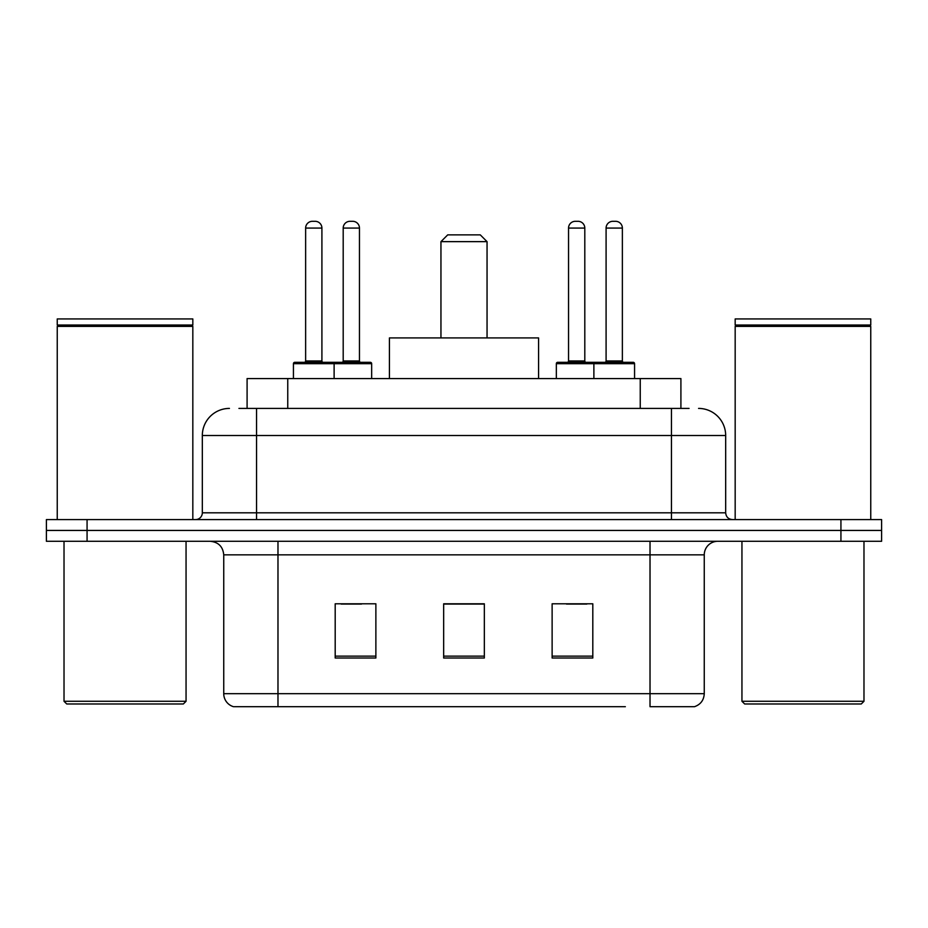 <?xml version="1.0" encoding="UTF-8"?>
<svg xmlns="http://www.w3.org/2000/svg" width="928" height="928" viewBox="0 0 928 928"><rect width="100%" height="100%" fill="white"/><g stroke="black" fill="none" stroke-linecap="round" stroke-linejoin="round"><path stroke-width="1.39" d="M238.937 408.413L256.557 408.413L238.937 408.413L247.092 408.413L247.092 378.578L680.908 378.578L680.908 408.413M229.436 408.413A27.121 27.121 0 0 0 202.327 435.522L202.327 512.813A6.774 6.774 0 0 1 195.541 519.587M698.564 408.413A27.121 27.121 0 0 1 725.673 435.522L256.557 435.522L256.557 408.413L689.063 408.413M725.673 435.522L725.673 512.813C726.079 516.931 728.341 519.193 732.459 519.587M87.07 519.587L46.4 519.587L46.4 530.433L87.07 530.433L46.4 530.433L46.4 541.279L87.07 541.279L87.07 530.433L840.93 530.433L87.07 530.433L87.07 519.587L840.93 519.587L840.93 530.433L881.6 530.433L840.93 530.433L840.93 541.279L87.07 541.279M840.93 541.279L881.6 541.279L881.6 519.587L840.93 519.587M302.656 706.695L234.181 706.695M704.259 693.68C703.876 700.176 700.628 704.514 694.492 706.695L650.018 706.695L650.018 693.68L704.259 693.68L704.259 554.84A13.56 13.56 0 0 1 717.82 541.279M233.508 706.695A13.56 13.56 0 0 1 223.741 693.68L223.741 554.84C222.94 546.604 218.416 542.091 210.18 541.279M592.806 658.022L592.806 603.792L552.125 603.792L552.125 658.022L592.806 658.022M375.875 658.022L375.875 603.792L335.194 603.792L335.194 658.022L375.875 658.022M484.335 658.022L484.335 603.792L443.665 603.792L443.665 658.022L484.335 658.022M625.344 706.695L277.982 706.695L277.982 693.68L650.018 693.68L650.018 554.84L223.741 554.84M341.156 604.058L361.502 604.058M566.498 604.058L586.844 604.058M484.335 604.058L443.665 604.058M183.338 703.981L66.735 703.981L64.02 701.278L186.052 701.278L183.338 703.981M64.02 541.279L64.02 701.278M186.052 541.279L186.052 701.278M57.246 326.378L57.93 325.705L192.154 325.705L192.827 326.378L57.246 326.378L57.246 519.587M192.827 326.378L192.827 519.587M192.154 325.705L192.827 325.02L57.246 325.02L57.93 325.705M192.827 325.02L192.827 318.93L57.246 318.93L57.246 325.02M440.951 241.64L487.049 241.64L480.275 234.865L447.725 234.865L440.951 241.64L440.951 337.908M487.049 241.64L487.049 337.908M538.576 378.578L538.576 337.908L389.424 337.908L389.424 378.578M861.265 703.981L744.662 703.981L741.948 701.278L863.98 701.278L861.265 703.981M741.948 541.279L741.948 701.278M863.98 541.279L863.98 701.278M735.173 326.378L735.846 325.705L870.07 325.705L870.754 326.378L735.173 326.378L735.173 519.587M870.754 326.378L870.754 519.587M870.07 325.705L870.754 325.02L735.173 325.02L735.846 325.705M870.754 325.02L870.754 318.93L735.173 318.93L735.173 325.02M332.352 362.314L370.307 362.314A1.357 1.357 0 0 1 371.664 363.672L293.434 363.672A1.357 1.357 0 0 1 294.791 362.314L332.758 362.314A1.357 1.357 0 0 1 334.115 363.672L334.115 378.578M321.912 228.079L305.637 228.079A6.774 6.774 0 0 1 312.411 221.305L315.126 221.305A6.774 6.774 0 0 1 321.912 228.079L321.912 360.957A1.357 1.357 0 0 0 323.269 362.314M305.637 228.079L305.637 360.957A1.357 1.357 0 0 1 304.28 362.314M293.434 363.672L293.434 378.578M634.566 363.672L593.885 363.672A1.357 1.357 0 0 1 595.242 362.314L633.209 362.314A1.357 1.357 0 0 1 634.566 363.672L634.566 378.578M622.363 228.079L606.088 228.079A6.774 6.774 0 0 1 612.874 221.305L615.589 221.305A6.774 6.774 0 0 1 622.363 228.079L622.363 360.957A1.357 1.357 0 0 0 623.72 362.314M606.088 228.079L606.088 360.957A1.357 1.357 0 0 1 604.731 362.314M595.242 362.314L557.693 362.314A1.357 1.357 0 0 0 556.336 363.672L593.885 363.672L593.885 378.578M343.198 228.079A6.774 6.774 0 0 1 349.972 221.305L352.686 221.305A6.774 6.774 0 0 1 359.461 228.079L343.198 228.079L343.198 360.957A1.357 1.357 0 0 1 341.84 362.314M359.461 228.079L359.461 360.957A1.357 1.357 0 0 0 360.818 362.314M371.664 363.672L371.664 378.578M597.006 363.672A1.357 1.357 0 0 0 595.648 362.314M568.539 228.079A6.774 6.774 0 0 1 575.314 221.305L578.028 221.305A6.774 6.774 0 0 1 584.802 228.079L568.539 228.079L568.539 360.957A1.357 1.357 0 0 1 567.182 362.314M584.802 228.079L584.802 360.957A1.357 1.357 0 0 0 586.16 362.314M556.336 363.672L556.336 378.578M287.761 408.413L287.761 378.578M640.239 408.413L640.239 378.578M256.557 519.587L256.557 435.522L202.327 435.522M202.327 512.813L725.673 512.813M671.443 408.413L671.443 519.587M650.018 541.279L650.018 554.84L704.259 554.84M223.741 693.68L277.982 693.68L277.982 541.279M484.335 656.131L443.665 656.131M375.875 656.131L335.194 656.131M592.806 656.131L552.125 656.131M305.637 360.957L321.912 360.957M606.088 360.957L622.363 360.957M343.198 360.957L359.461 360.957M568.539 360.957L584.802 360.957"/></g></svg>
